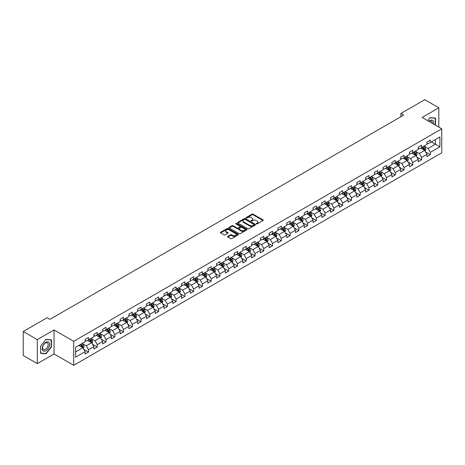 <?xml version="1.0" encoding="UTF-8"?>
<svg xmlns="http://www.w3.org/2000/svg" width="465" height="465" viewBox="0 0 465 465"><rect width="100%" height="100%" fill="white"/><g stroke="black" fill="none" stroke-linecap="round" stroke-linejoin="round"><path stroke-width="0.7" d="M256.395 223.915A0.546 0.314 0 0 0 257.168 223.915L263.027 220.526A0.779 0.448 0 0 0 263.26 220.212A0.779 0.448 0 0 0 263.027 219.893L253.1 214.162A0.779 0.448 0 0 0 251.995 214.162L246.136 217.544A0.546 0.314 0 0 0 246.909 217.992L247.671 217.55A2.494 1.442 0 0 1 251.199 217.55L252.024 218.027A2.494 1.442 0 0 1 252.757 219.05A2.494 1.442 0 0 1 252.024 220.067L251.269 220.503A0.546 0.314 0 0 0 252.042 220.951L252.797 220.515A2.494 1.442 0 0 1 256.325 220.515L257.157 220.991A2.494 1.442 0 0 1 257.883 222.008A2.494 1.442 0 0 1 257.157 223.031L256.395 223.467A0.546 0.314 0 0 0 256.395 223.915L256.395 223.467M227.786 236.389A0.779 0.448 0 0 0 227.559 236.702A0.779 0.448 0 0 0 227.786 237.022L230.57 238.632A0.779 0.448 0 0 0 231.675 238.632L238.185 234.871A0.779 0.448 0 0 0 238.411 234.558A0.779 0.448 0 0 0 238.185 234.238L228.257 228.507A0.779 0.448 0 0 0 227.153 228.507L220.643 232.262A0.779 0.448 0 0 0 220.416 232.581A0.779 0.448 0 0 0 220.643 232.901L224.008 234.842A0.779 0.448 0 0 0 225.112 234.842L227.897 233.232A0.779 0.448 0 0 0 228.123 232.919A0.779 0.448 0 0 0 227.897 232.599L226.228 231.634A2.087 1.203 0 0 1 225.618 230.785A2.087 1.203 0 0 1 226.903 229.669A2.087 1.203 0 0 1 229.175 229.931L235.714 233.703A2.087 1.203 0 0 1 236.325 234.558A2.087 1.203 0 0 1 235.034 235.668A2.087 1.203 0 0 1 232.762 235.406L231.675 234.779A0.779 0.448 0 0 0 230.57 234.779L227.786 236.389L227.786 237.022L230.57 235.43L230.57 234.779M54.045 329.952L37.299 339.619L23.25 331.51L23.25 355.516L37.299 363.624L54.045 353.958L73.708 365.31L73.708 341.304L54.045 329.952L54.045 353.958M438.826 127.131L438.826 107.799L422.086 117.465L441.75 128.817L73.708 341.304M438.826 107.799L424.783 99.69L400.9 113.477L400.9 116.721M23.25 331.51L47.128 317.723L49.941 319.345L403.707 115.099L400.9 113.477M247.723 228.728A0.779 0.448 0 0 0 248.827 228.728L255.337 224.973A0.779 0.448 0 0 0 255.564 224.653A0.779 0.448 0 0 0 255.337 224.333L245.41 218.602A0.779 0.448 0 0 0 244.305 218.602L237.795 222.363A0.779 0.448 0 0 0 237.569 222.677A0.779 0.448 0 0 0 237.795 222.997L247.723 228.728M236.11 224.031A0.546 0.314 0 0 1 236.668 224.107L236.668 223.462L246.758 229.286A0.779 0.448 0 0 1 246.985 229.605A0.779 0.448 0 0 1 246.758 229.925L240.248 233.68A0.779 0.448 0 0 1 239.15 233.68L229.222 227.949L229.222 227.309A0.779 0.448 0 0 0 228.989 227.629A0.779 0.448 0 0 0 229.222 227.949M229.222 227.309L232.006 225.705A0.779 0.448 0 0 1 233.11 225.705L237.133 228.03A0.779 0.448 0 0 0 238.237 228.03L240.085 226.961A0.779 0.448 0 0 0 240.312 226.641A0.779 0.448 0 0 0 240.085 226.327L235.894 223.903A0.546 0.314 0 0 1 236.668 223.462M73.708 365.31L441.75 152.828L441.75 128.817M83.793 349.366L88.484 352.075L88.484 349.709L93.878 346.594L93.878 348.965L97.249 347.018L97.249 344.646L102.649 341.531L102.649 343.902L106.02 341.955L106.02 339.59L111.414 336.474L111.414 338.84L114.785 336.893L114.785 334.527L120.179 331.411L120.179 333.783L123.551 331.836L123.551 329.464L128.945 326.349L128.945 328.72L132.316 326.773L132.316 324.407L137.71 321.292L137.71 323.657L141.081 321.71L141.081 319.345L146.475 316.229L146.475 318.601L149.846 316.653L149.846 314.282L155.24 311.166L155.24 313.538L158.612 311.591L158.612 309.225L164.006 306.11L164.006 308.475L167.377 306.528L167.377 304.162L172.771 301.047L172.771 303.418L176.142 301.471L176.142 299.1L181.536 295.984L181.536 298.356L184.907 296.408L184.907 294.043L190.301 290.927L190.301 293.293L193.673 291.346L193.673 288.98L199.067 285.865L199.067 288.236L202.438 286.289L202.438 283.917L207.832 280.802L207.832 283.173L211.203 281.226L211.203 278.861L216.597 275.745L216.597 278.111L219.968 276.163L219.968 273.798L225.362 270.682L225.362 273.054L228.734 271.107L228.734 268.735L234.128 265.62L234.128 267.991L237.499 266.044L237.499 263.678L242.893 260.563L242.893 262.928L246.264 260.981L246.264 258.616L251.658 255.5L251.658 257.872L255.029 255.924L255.029 253.553L260.429 250.437L260.429 252.809L263.8 250.862L263.8 248.496L269.194 245.381L269.194 247.746L272.566 245.799L272.566 243.433L277.96 240.318L277.96 242.689L281.331 240.742L281.331 238.371L286.725 235.255L286.725 237.627L290.096 235.679L290.096 233.314L295.49 230.198L295.49 232.564L298.861 230.617L298.861 228.251L304.255 225.136L304.255 227.507L307.627 225.56L307.627 223.188L313.021 220.073L313.021 222.444L316.392 220.497L316.392 218.131L321.786 215.016L321.786 217.382L325.157 215.435L325.157 213.069L330.551 209.953L330.551 212.325L333.922 210.378L333.922 208.006L339.316 204.891L339.316 207.262L342.688 205.315L342.688 202.949L348.082 199.834L348.082 202.199L351.453 200.252L351.453 197.887L356.847 194.771L356.847 197.143L360.218 195.195L360.218 192.824L365.612 189.708L365.612 192.08L368.983 190.133L368.983 187.767L374.377 184.652L374.377 187.017L377.749 185.07L377.749 182.704L383.143 179.589L383.143 181.955L386.514 180.013L386.514 177.642L391.908 174.526L391.908 176.898L395.279 174.95L395.279 172.585L400.673 169.469L400.673 171.835L404.044 169.888L404.044 167.522L409.438 164.407L409.438 166.772L412.81 164.831L412.81 162.459L418.209 159.344L418.209 161.715L421.581 159.768L421.581 157.403L426.975 154.287L426.975 156.653L430.346 154.706L430.346 152.34L439.896 146.824L439.896 136.96L435.403 139.558L435.403 144.231L439.896 146.824M88.484 352.075L85.112 354.022L85.112 351.656L75.562 357.172L75.562 347.309L85.112 341.792L85.112 339.427L88.484 337.48L88.484 339.845L93.878 336.73L93.878 334.364L97.249 332.417L97.249 334.788L102.649 331.673L102.649 329.301L106.02 327.354L106.02 329.726L111.414 326.61L111.414 324.245L114.785 322.297L114.785 324.663L120.179 321.548L120.179 319.182L123.551 317.235L123.551 319.606L128.945 316.491L128.945 314.119L132.316 312.172L132.316 314.543L137.71 311.428L137.71 309.062L141.081 307.115L141.081 309.481L146.475 306.365L146.475 304L149.846 302.052L149.846 304.424L155.24 301.308L155.24 298.937L158.612 296.99L158.612 299.361L164.006 296.246L164.006 293.88L167.377 291.933L167.377 294.299L172.771 291.183L172.771 288.817L176.142 286.87L176.142 289.242L181.536 286.126L181.536 283.755L184.907 281.807L184.907 284.179L190.301 281.063L190.301 278.698L193.673 276.751L193.673 279.116L199.067 276.001L199.067 273.635L202.438 271.688L202.438 274.059L207.832 270.944L207.832 268.572L211.203 266.625L211.203 268.997L216.597 265.881L216.597 263.516L219.968 261.568L219.968 263.934L225.362 260.819L225.362 258.453L228.734 256.506L228.734 258.877L234.128 255.762L234.128 253.39L237.499 251.443L237.499 253.814L242.893 250.699L242.893 248.333L246.264 246.386L246.264 248.752L251.658 245.636L251.658 243.271L255.029 241.323L255.029 243.695L260.429 240.579L260.429 238.208L263.8 236.261L263.8 238.632L269.194 235.517L269.194 233.151L272.566 231.204L272.566 233.57L277.96 230.454L277.96 228.088L281.331 226.141L281.331 228.507L286.725 225.397L286.725 223.026L290.096 221.078L290.096 223.45L295.49 220.334L295.49 217.969L298.861 216.022L298.861 218.387L304.255 215.272L304.255 212.906L307.627 210.959L307.627 213.325L313.021 210.215L313.021 207.843L316.392 205.896L316.392 208.268L321.786 205.152L321.786 202.787L325.157 200.839L325.157 203.205L330.551 200.09L330.551 197.724L333.922 195.777L333.922 198.142L339.316 195.033L339.316 192.661L342.688 190.714L342.688 193.085L348.082 189.97L348.082 187.604L351.453 185.657L351.453 188.023L356.847 184.907L356.847 182.542L360.218 180.594L360.218 182.96L365.612 179.85L365.612 177.479L368.983 175.532L368.983 177.903L374.377 174.788L374.377 172.422L377.749 170.475L377.749 172.841L383.143 169.725L383.143 167.359L386.514 165.412L386.514 167.778L391.908 164.668L391.908 162.297L395.279 160.349L395.279 162.721L400.673 159.605L400.673 157.24L404.044 155.293L404.044 157.658L409.438 154.543L409.438 152.177L412.81 150.23L412.81 152.596L418.209 149.486L418.209 147.114L421.581 145.167L421.581 147.539L426.975 144.423L426.975 142.058L430.346 140.11L430.346 142.476L439.896 136.96M87.589 340.368L91.634 342.699L86.24 345.815L82.195 343.478M85.112 340.496L86.24 341.141L88.484 339.845M86.24 345.815L88.484 349.709M91.634 342.699L93.878 346.594M96.354 335.306L100.399 337.642L95.005 340.752L90.96 338.421M93.878 335.434L95.005 336.085L97.249 334.788M95.005 340.752L97.249 344.646M100.399 337.642L102.649 341.531M105.119 330.243L109.165 332.58L103.771 335.695L99.725 333.358M102.649 330.371L103.771 331.022L106.02 329.726M103.771 335.695L106.02 339.59M109.165 332.58L111.414 336.474M113.884 325.186L117.93 327.517L112.536 330.632L108.49 328.296M111.414 325.314L112.536 325.959L114.785 324.663M112.536 330.632L114.785 334.527M117.93 327.517L120.179 331.411M122.65 320.123L126.695 322.46L121.301 325.57L117.256 323.239M120.179 320.251L121.301 320.902L123.551 319.606M121.301 325.57L123.551 329.464M126.695 322.46L128.945 326.349M131.415 315.061L135.46 317.397L130.066 320.513L126.021 318.176M128.945 315.189L130.066 315.84L132.316 314.543M130.066 320.513L132.316 324.407M135.46 317.397L137.71 321.292M140.18 309.998L144.226 312.335L138.832 315.45L134.786 313.114M137.71 310.132L138.832 310.777L141.081 309.481M138.832 315.45L141.081 319.345M144.226 312.335L146.475 316.229M148.945 304.941L152.991 307.278L147.597 310.388L143.551 308.057M146.475 305.069L147.597 305.72L149.846 304.424M147.597 310.388L149.846 314.282M152.991 307.278L155.24 311.166M157.711 299.878L161.756 302.215L156.362 305.331L152.317 302.994M155.24 300.006L156.362 300.657L158.612 299.361M156.362 305.331L158.612 309.225M161.756 302.215L164.006 306.11M166.476 294.816L170.521 297.152L165.127 300.268L161.082 297.931M164.006 294.95L165.127 295.595L167.377 294.299M165.127 300.268L167.377 304.162M170.521 297.152L172.771 301.047M175.241 289.759L179.287 292.096L173.893 295.205L169.847 292.874M172.771 289.887L173.893 290.538L176.142 289.242M173.893 295.205L176.142 299.1M179.287 292.096L181.536 295.984M184.006 284.696L188.052 287.033L182.658 290.148L178.612 287.812M181.536 284.824L182.658 285.475L184.907 284.179M182.658 290.148L184.907 294.043M188.052 287.033L190.301 290.927M192.772 279.634L196.817 281.97L191.423 285.086L187.378 282.749M190.301 279.767L191.423 280.412L193.673 279.116M191.423 285.086L193.673 288.98M196.817 281.97L199.067 285.865M201.537 274.577L205.582 276.913L200.188 280.023L196.143 277.692M199.067 274.705L200.188 275.356L202.438 274.059M200.188 280.023L202.438 283.917M205.582 276.913L207.832 280.802M210.308 269.514L214.353 271.851L208.959 274.966L204.908 272.63M207.832 269.642L208.959 270.293L211.203 268.997M208.959 274.966L211.203 278.861M214.353 271.851L216.597 275.745M219.073 264.451L223.119 266.788L217.725 269.903L213.679 267.567M216.597 264.585L217.725 265.23L219.968 263.934M217.725 269.903L219.968 273.798M223.119 266.788L225.362 270.682M227.838 259.394L231.884 261.731L226.49 264.841L222.444 262.51M225.362 259.522L226.49 260.173L228.734 258.877M226.49 264.841L228.734 268.735M231.884 261.731L234.128 265.62M236.604 254.332L240.649 256.668L235.255 259.784L231.21 257.447M234.128 254.46L235.255 255.111L237.499 253.814M235.255 259.784L237.499 263.678M240.649 256.668L242.893 260.563M245.369 249.269L249.414 251.606L244.02 254.721L239.975 252.385M242.893 249.403L244.02 250.048L246.264 248.752M244.02 254.721L246.264 258.616M249.414 251.606L251.658 255.5M254.134 244.212L258.18 246.549L252.786 249.659L248.74 247.328M251.658 244.34L252.786 244.991L255.029 243.695M252.786 249.659L255.029 253.553M258.18 246.549L260.429 250.437M262.899 239.15L266.945 241.486L261.551 244.602L257.505 242.265M260.429 239.277L261.551 239.928L263.8 238.632M261.551 244.602L263.8 248.496M266.945 241.486L269.194 245.381M271.665 234.087L275.71 236.423L270.316 239.539L266.271 237.202M269.194 234.221L270.316 234.866L272.566 233.57M270.316 239.539L272.566 243.433M275.71 236.423L277.96 240.318M280.43 229.03L284.475 231.367L279.081 234.476L275.036 232.145M277.96 229.158L279.081 229.809L281.331 228.507M279.081 234.476L281.331 238.371M284.475 231.367L286.725 235.255M289.195 223.967L293.241 226.304L287.847 229.419L283.801 227.083M286.725 224.095L287.847 224.746L290.096 223.45M287.847 229.419L290.096 233.314M293.241 226.304L295.49 230.198M297.96 218.905L302.006 221.241L296.612 224.357L292.566 222.02M295.49 219.038L296.612 219.683L298.861 218.387M296.612 224.357L298.861 228.251M302.006 221.241L304.255 225.136M306.726 213.848L310.771 216.184L305.377 219.294L301.332 216.963M304.255 213.976L305.377 214.627L307.627 213.325M305.377 219.294L307.627 223.188M310.771 216.184L313.021 220.073M315.491 208.785L319.536 211.122L314.142 214.237L310.097 211.901M313.021 208.913L314.142 209.564L316.392 208.268M314.142 214.237L316.392 218.131M319.536 211.122L321.786 215.016M324.256 203.722L328.302 206.059L322.908 209.174L318.862 206.838M321.786 203.856L322.908 204.501L325.157 203.205M322.908 209.174L325.157 213.069M328.302 206.059L330.551 209.953M333.021 198.665L337.067 201.002L331.673 204.112L327.627 201.781M330.551 198.793L331.673 199.444L333.922 198.142M331.673 204.112L333.922 208.006M337.067 201.002L339.316 204.891M341.787 193.603L345.832 195.939L340.438 199.055L336.393 196.718M339.316 193.731L340.438 194.382L342.688 193.085M340.438 199.055L342.688 202.949M345.832 195.939L348.082 199.834M350.552 188.54L354.597 190.877L349.203 193.992L345.158 191.656M348.082 188.674L349.203 189.319L351.453 188.023M349.203 193.992L351.453 197.887M354.597 190.877L356.847 194.771M359.317 183.483L363.368 185.82L357.969 188.93L353.923 186.599M356.847 183.611L357.969 184.262L360.218 182.96M357.969 188.93L360.218 192.824M363.368 185.82L365.612 189.708M368.088 178.421L372.134 180.757L366.74 183.873L362.688 181.536M365.612 178.548L366.74 179.199L368.983 177.903M366.74 183.873L368.983 187.767M372.134 180.757L374.377 184.652M376.853 173.358L380.899 175.694L375.505 178.81L371.459 176.473M374.377 173.492L375.505 174.137L377.749 172.841M375.505 178.81L377.749 182.704M380.899 175.694L383.143 179.589M385.619 168.301L389.664 170.638L384.27 173.747L380.225 171.416M383.143 168.429L384.27 169.08L386.514 167.778M384.27 173.747L386.514 177.642M389.664 170.638L391.908 174.526M394.384 163.238L398.429 165.575L393.035 168.69L388.99 166.354M391.908 163.366L393.035 164.017L395.279 162.721M393.035 168.69L395.279 172.585M398.429 165.575L400.673 169.469M403.149 158.176L407.195 160.512L401.801 163.628L397.755 161.291M400.673 158.309L401.801 158.954L404.044 157.658M401.801 163.628L404.044 167.522M407.195 160.512L409.438 164.407M411.914 153.119L415.96 155.455L410.566 158.565L406.52 156.234M409.438 153.247L410.566 153.898L412.81 152.596M410.566 158.565L412.81 162.459M415.96 155.455L418.209 159.344M420.68 148.056L424.725 150.393L419.331 153.508L415.286 151.172M418.209 148.184L419.331 148.835L421.581 147.539M419.331 153.508L421.581 157.403M424.725 150.393L426.975 154.287M431.357 141.895L435.403 144.231L428.096 148.445L424.051 146.109M426.975 143.127L428.096 143.772L430.346 142.476M428.096 148.445L430.346 152.34M37.299 339.619L37.299 363.624M75.562 351.982L82.869 347.762L78.823 345.425M82.869 347.762L85.112 351.656M425.649 151.997L430.346 154.706M416.884 157.06L421.581 159.768M408.119 162.122L412.81 164.831M399.354 167.179L404.044 169.888M390.588 172.242L395.279 174.95M381.823 177.305L386.514 180.013M373.058 182.361L377.749 185.07M364.293 187.424L368.983 190.133M355.527 192.487L360.218 195.195M346.762 197.544L351.453 200.252M337.997 202.606L342.688 205.315M329.232 207.669L333.922 210.378M320.466 212.726L325.157 215.435M311.701 217.789L316.392 220.497M302.936 222.851L307.627 225.56M294.171 227.908L298.861 230.617M285.405 232.971L290.096 235.679M276.634 238.034L281.331 240.742M267.869 243.09L272.566 245.799M259.104 248.153L263.8 250.862M250.339 253.216L255.029 255.924M241.573 258.273L246.264 260.981M232.808 263.335L237.499 266.044M224.043 268.398L228.734 271.107M215.278 273.455L219.968 276.163M206.512 278.518L211.203 281.226M197.747 283.58L202.438 286.289M188.982 288.637L193.673 291.346M180.217 293.7L184.907 296.408M171.451 298.763L176.142 301.471M162.686 303.819L167.377 306.528M153.921 308.882L158.612 311.591M145.156 313.945L149.846 316.653M136.39 319.002L141.081 321.71M127.625 324.064L132.316 326.773M118.854 329.127L123.551 331.836M110.089 334.184L114.785 336.893M101.324 339.247L106.02 341.955M92.558 344.309L97.249 347.018M435.542 125.236L435.542 118.081L430.119 117.599L427.643 120.673M40.583 353.342L46.006 353.824L51.429 347.076L51.429 339.851L46.006 339.363L40.583 346.111L40.583 353.342M45.436 353.493L46.006 353.824M256.616 223.991L257.157 223.677A2.494 1.442 0 0 0 257.883 222.659L257.883 222.008M252.757 219.05L252.757 219.695A2.494 1.442 0 0 1 252.024 220.718L251.484 221.026M263.027 219.893L263.027 220.526L253.1 214.807A0.779 0.448 0 0 0 251.995 214.807L246.357 218.068M255.326 224.979L245.41 219.253A0.779 0.448 0 0 0 244.305 219.253L237.807 223.002M253.954 224.874A0.546 0.314 0 0 0 253.954 224.432L245.241 219.399A0.546 0.314 0 0 0 244.468 219.399L243.672 219.858A2.494 1.442 0 0 0 242.939 220.881A2.494 1.442 0 0 0 243.672 221.898L249.624 225.339A2.494 1.442 0 0 0 253.158 225.339L253.954 224.874L253.954 225.525A0.546 0.314 0 0 0 254.117 225.304L254.117 224.653M242.939 220.881L242.939 221.526A2.494 1.442 0 0 0 243.672 222.549L243.672 221.898M253.954 225.525L253.158 225.984A2.494 1.442 0 0 1 249.624 225.984L243.672 222.549M229.228 227.955L232.006 226.35L232.006 225.705M240.312 226.641L240.312 227.292A0.779 0.448 0 0 1 240.085 227.612L238.237 228.675A0.779 0.448 0 0 1 237.133 228.675L233.11 226.35A0.779 0.448 0 0 0 232.006 226.35M236.668 224.107L246.746 229.931M241.312 230.442A2.087 1.203 0 0 0 243.584 230.704A2.087 1.203 0 0 0 244.875 229.588A2.087 1.203 0 0 0 244.265 228.739L241.963 227.408A0.779 0.448 0 0 0 240.858 227.408L239.01 228.472A0.779 0.448 0 0 0 238.783 228.792A0.779 0.448 0 0 0 239.01 229.111L241.312 230.442L241.312 231.088A2.087 1.203 0 0 0 243.584 231.349A2.087 1.203 0 0 0 244.875 230.239L244.875 229.588M238.783 228.792L238.783 229.443A0.779 0.448 0 0 0 239.01 229.762L239.01 229.111M241.312 231.088L239.01 229.762M236.325 234.558L236.325 235.203A2.087 1.203 0 0 1 235.034 236.319A2.087 1.203 0 0 1 232.762 236.057L231.675 235.43A0.779 0.448 0 0 0 230.57 235.43M225.618 230.785L225.618 231.431A2.087 1.203 0 0 0 226.228 232.285L226.228 231.634M227.885 233.238L226.228 232.285M238.173 234.883L228.257 229.152A0.779 0.448 0 0 0 227.153 229.152L220.654 232.907L220.643 232.262M425.167 151.16L425.835 149.48A2.104 1.215 -120 0 0 425.167 147.684L424.004 146.138M421.982 148.812L421.197 147.76M422.261 147.143L423.423 148.69A2.104 1.215 60 0 1 424.028 149.957L424.702 149.567A2.104 1.215 -120 0 0 424.097 148.3L422.935 146.754M422.412 147.056L423.696 148.777A1.075 0.622 60 0 1 423.894 149.102L424.702 149.567M434.915 118.029L435.257 118.226L435.257 125.073M427.655 120.685L430.009 117.761L435.257 118.226M433.485 124.045A5.167 2.982 120 0 0 432.59 120.29A5.167 2.982 120 0 0 428.887 121.394M432.235 123.324A3.912 2.255 120 0 0 431.45 121.08A3.912 2.255 120 0 0 429.114 121.522M45.895 350.75A5.167 2.982 120 0 0 49.546 344.42A5.167 2.982 120 0 0 45.895 342.31A5.167 2.982 120 0 0 42.239 348.64A5.167 2.982 120 0 0 45.895 350.75M45.384 349.424A3.912 2.255 120 0 0 47.936 345.983A3.912 2.255 120 0 0 47.337 342.845A3.912 2.255 120 0 0 45.384 343.042A3.912 2.255 120 0 0 42.827 346.489A3.912 2.255 120 0 0 43.425 349.622A3.912 2.255 120 0 0 45.384 349.424M40.641 346.059L45.895 339.526L51.15 339.996L51.15 347L45.895 353.534L40.641 353.063L40.641 346.059M50.801 339.793L51.15 339.996M416.402 156.223L417.07 154.537A2.104 1.215 -120 0 0 416.402 152.747L415.239 151.195M413.216 153.869L412.432 152.816M413.495 152.2L414.658 153.752A2.104 1.215 60 0 1 415.262 155.019L415.937 154.63A2.104 1.215 -120 0 0 415.332 153.363L414.17 151.811M413.647 152.119L414.931 153.834A1.075 0.622 60 0 1 415.129 154.159L415.937 154.63M407.636 161.285L408.305 159.6A2.104 1.215 -120 0 0 407.636 157.804L406.474 156.257M404.451 158.931L403.667 157.879M404.73 157.263L405.893 158.809A2.104 1.215 60 0 1 406.497 160.076L407.171 159.687A2.104 1.215 -120 0 0 406.567 158.42L405.404 156.874M404.881 157.182L406.166 158.896A1.075 0.622 60 0 1 406.358 159.222L407.171 159.687M398.871 166.342L399.54 164.662A2.104 1.215 -120 0 0 398.865 162.866L397.709 161.32M395.686 163.994L394.901 162.942M395.965 162.326L397.127 163.872A2.104 1.215 60 0 1 397.732 165.139L398.406 164.75A2.104 1.215 -120 0 0 397.802 163.482L396.639 161.936M396.116 162.239L397.401 163.959A1.075 0.622 60 0 1 397.592 164.285L398.406 164.75M390.106 171.405L390.774 169.719A2.104 1.215 -120 0 0 390.1 167.929L388.943 166.377M386.921 169.051L386.136 167.999M387.2 167.383L388.362 168.935A2.104 1.215 60 0 1 388.961 170.202L389.635 169.812A2.104 1.215 -120 0 0 389.036 168.545L387.874 166.993M387.345 167.301L388.635 169.016A1.075 0.622 60 0 1 388.827 169.341L389.635 169.812M381.341 176.468L382.009 174.782A2.104 1.215 -120 0 0 381.335 172.986L380.178 171.44M378.155 174.113L377.365 173.061M378.434 172.445L379.597 173.991A2.104 1.215 60 0 1 380.196 175.258L380.87 174.869A2.104 1.215 -120 0 0 380.271 173.602L379.109 172.056M378.58 172.364L379.87 174.079A1.075 0.622 60 0 1 380.062 174.404L380.87 174.869M372.575 181.524L373.244 179.845A2.104 1.215 -120 0 0 372.57 178.049L371.413 176.502M369.39 179.176L368.6 178.124M369.669 177.508L370.832 179.054A2.104 1.215 60 0 1 371.43 180.321L372.105 179.932A2.104 1.215 -120 0 0 371.506 178.665L370.343 177.119M369.815 177.421L371.105 179.141A1.075 0.622 60 0 1 371.297 179.467L372.105 179.932M363.81 186.587L364.479 184.901A2.104 1.215 -120 0 0 363.804 183.111L362.648 181.559M360.625 184.233L359.834 183.181M360.904 182.565L362.066 184.117A2.104 1.215 60 0 1 362.665 185.384L363.339 184.994A2.104 1.215 -120 0 0 362.741 183.727L361.578 182.175M361.049 182.483L362.34 184.198A1.075 0.622 60 0 1 362.531 184.524L363.339 184.994M355.045 191.65L355.713 189.964A2.104 1.215 -120 0 0 355.039 188.168L353.882 186.622M351.86 189.296L351.069 188.244M352.139 187.628L353.301 189.174A2.104 1.215 60 0 1 353.9 190.441L354.574 190.051A2.104 1.215 -120 0 0 353.975 188.784L352.813 187.238M352.284 187.546L353.574 189.261A1.075 0.622 60 0 1 353.766 189.586L354.574 190.051M346.28 196.707L346.948 195.027A2.104 1.215 -120 0 0 346.274 193.231L345.117 191.685M343.094 194.358L342.304 193.306M343.373 192.69L344.53 194.236A2.104 1.215 60 0 1 345.135 195.503L345.809 195.114A2.104 1.215 -120 0 0 345.204 193.847L344.048 192.301M343.519 192.603L344.809 194.324A1.075 0.622 60 0 1 345.001 194.649L345.809 195.114M337.514 201.769L338.183 200.084A2.104 1.215 -120 0 0 337.509 198.293L336.352 196.742M334.329 199.415L333.539 198.363M334.608 197.747L335.765 199.299A2.104 1.215 60 0 1 336.369 200.566L337.044 200.177A2.104 1.215 -120 0 0 336.439 198.91L335.282 197.358M334.753 197.666L336.038 199.38A1.075 0.622 60 0 1 336.236 199.706L337.044 200.177M328.749 206.832L329.418 205.146A2.104 1.215 -120 0 0 328.743 203.35L327.587 201.804M325.564 204.478L324.773 203.426M325.843 202.81L327 204.356A2.104 1.215 60 0 1 327.604 205.623L328.278 205.234A2.104 1.215 -120 0 0 327.674 203.966L326.517 202.42M325.988 202.728L327.273 204.443A1.075 0.622 60 0 1 327.47 204.769L328.278 205.234M319.984 211.889L320.652 210.209A2.104 1.215 -120 0 0 319.978 208.413L318.816 206.867M316.799 209.541L316.008 208.489M317.078 207.872L318.234 209.419A2.104 1.215 60 0 1 318.839 210.686L319.513 210.296A2.104 1.215 -120 0 0 318.909 209.029L317.752 207.483M317.223 207.785L318.508 209.506A1.075 0.622 60 0 1 318.705 209.831L319.513 210.296M311.219 216.952L311.887 215.266A2.104 1.215 -120 0 0 311.213 213.476L310.05 211.924M308.033 214.597L307.243 213.545M308.312 212.929L309.469 214.481A2.104 1.215 60 0 1 310.074 215.748L310.748 215.359A2.104 1.215 -120 0 0 310.143 214.092L308.987 212.54M308.458 212.848L309.742 214.563A1.075 0.622 60 0 1 309.94 214.888L310.748 215.359M302.448 222.014L303.116 220.329A2.104 1.215 -120 0 0 302.448 218.533L301.285 216.986M299.268 219.66L298.478 218.608M299.547 217.992L300.704 219.538A2.104 1.215 60 0 1 301.308 220.805L301.983 220.416A2.104 1.215 -120 0 0 301.378 219.149L300.221 217.603M299.693 217.911L300.977 219.625A1.075 0.622 60 0 1 301.175 219.951L301.983 220.416M293.682 227.071L294.351 225.391A2.104 1.215 -120 0 0 293.682 223.595L292.52 222.049M290.497 224.723L289.712 223.671M290.782 223.055L291.939 224.601A2.104 1.215 60 0 1 292.543 225.868L293.217 225.479A2.104 1.215 -120 0 0 292.613 224.211L291.456 222.665M290.927 222.968L292.212 224.688A1.075 0.622 60 0 1 292.409 225.014L293.217 225.479M284.917 232.134L285.586 230.448A2.104 1.215 -120 0 0 284.917 228.658L283.755 227.106M281.732 229.78L280.947 228.728M282.017 228.112L283.173 229.664A2.104 1.215 60 0 1 283.778 230.931L284.452 230.541A2.104 1.215 -120 0 0 283.848 229.274L282.691 227.722M282.162 228.03L283.447 229.745A1.075 0.622 60 0 1 283.644 230.07L284.452 230.541M276.152 237.197L276.82 235.511A2.104 1.215 -120 0 0 276.152 233.715L274.989 232.169M272.967 234.842L272.182 233.79M273.246 233.174L274.408 234.72A2.104 1.215 60 0 1 275.013 235.988L275.687 235.598A2.104 1.215 -120 0 0 275.082 234.331L273.92 232.785M273.397 233.093L274.681 234.808A1.075 0.622 60 0 1 274.879 235.133L275.687 235.598M267.387 242.253L268.055 240.574A2.104 1.215 -120 0 0 267.387 238.778L266.224 237.231M264.201 239.905L263.417 238.853M264.48 238.237L265.643 239.783A2.104 1.215 60 0 1 266.247 241.05L266.922 240.661A2.104 1.215 -120 0 0 266.317 239.394L265.155 237.848M264.632 238.15L265.916 239.87A1.075 0.622 60 0 1 266.114 240.196L266.922 240.661M258.621 247.316L259.29 245.63A2.104 1.215 -120 0 0 258.621 243.84L257.459 242.288M255.436 244.962L254.651 243.91M255.715 243.294L256.878 244.846A2.104 1.215 60 0 1 257.482 246.113L258.156 245.723A2.104 1.215 -120 0 0 257.552 244.456L256.389 242.904M255.866 243.212L257.151 244.927A1.075 0.622 60 0 1 257.348 245.253L258.156 245.723M249.856 252.379L250.525 250.693A2.104 1.215 -120 0 0 249.856 248.897L248.694 247.351M246.671 250.025L245.886 248.973M246.95 248.357L248.112 249.903A2.104 1.215 60 0 1 248.717 251.17L249.391 250.78A2.104 1.215 -120 0 0 248.787 249.513L247.624 247.967M247.101 248.275L248.386 249.99A1.075 0.622 60 0 1 248.577 250.315L249.391 250.78M241.091 257.436L241.759 255.756A2.104 1.215 -120 0 0 241.085 253.96L239.928 252.414M237.906 255.087L237.121 254.035M238.185 253.419L239.347 254.965A2.104 1.215 60 0 1 239.946 256.232L240.62 255.843A2.104 1.215 -120 0 0 240.021 254.576L238.859 253.03M238.336 253.332L239.62 255.053A1.075 0.622 60 0 1 239.812 255.378L240.62 255.843M232.326 262.498L232.994 260.813A2.104 1.215 -120 0 0 232.32 259.022L231.163 257.471M229.14 260.144L228.356 259.092M229.419 258.476L230.582 260.028A2.104 1.215 60 0 1 231.181 261.295L231.855 260.906A2.104 1.215 -120 0 0 231.256 259.639L230.094 258.087M229.565 258.395L230.855 260.109A1.075 0.622 60 0 1 231.047 260.435L231.855 260.906M223.56 267.561L224.229 265.875A2.104 1.215 -120 0 0 223.555 264.079L222.398 262.533M220.375 265.207L219.585 264.155M220.654 263.539L221.817 265.085A2.104 1.215 60 0 1 222.415 266.352L223.09 265.963A2.104 1.215 -120 0 0 222.491 264.695L221.328 263.149M220.799 263.457L222.09 265.172A1.075 0.622 60 0 1 222.282 265.498L223.09 265.963M214.795 272.618L215.464 270.938A2.104 1.215 -120 0 0 214.789 269.142L213.633 267.596M211.61 270.27L210.819 269.218M211.889 268.601L213.051 270.148A2.104 1.215 60 0 1 213.65 271.415L214.324 271.025A2.104 1.215 -120 0 0 213.726 269.758L212.563 268.212M212.034 268.514L213.325 270.235A1.075 0.622 60 0 1 213.516 270.56L214.324 271.025M206.03 277.681L206.698 275.995A2.104 1.215 -120 0 0 206.024 274.205L204.867 272.653M202.845 275.327L202.054 274.274M203.124 273.658L204.286 275.21A2.104 1.215 60 0 1 204.885 276.477L205.559 276.088A2.104 1.215 -120 0 0 204.96 274.821L203.798 273.269M203.269 273.577L204.559 275.292A1.075 0.622 60 0 1 204.751 275.617L205.559 276.088M197.265 282.743L197.933 281.058A2.104 1.215 -120 0 0 197.259 279.262L196.102 277.715M194.079 280.389L193.289 279.337M194.358 278.721L195.521 280.267A2.104 1.215 60 0 1 196.12 281.534L196.794 281.145A2.104 1.215 -120 0 0 196.195 279.878L195.033 278.332M194.504 278.64L195.794 280.354A1.075 0.622 60 0 1 195.986 280.68L196.794 281.145M188.499 287.8L189.168 286.12A2.104 1.215 -120 0 0 188.494 284.324L187.337 282.778M185.314 285.452L184.524 284.4M185.593 283.784L186.75 285.33A2.104 1.215 60 0 1 187.354 286.597L188.029 286.207A2.104 1.215 -120 0 0 187.424 284.94L186.267 283.394M185.738 283.697L187.029 285.417A1.075 0.622 60 0 1 187.221 285.743L188.029 286.207M179.734 292.863L180.403 291.177A2.104 1.215 -120 0 0 179.728 289.387L178.572 287.835M176.549 290.509L175.758 289.457M176.828 288.841L177.985 290.393A2.104 1.215 60 0 1 178.589 291.66L179.263 291.27A2.104 1.215 -120 0 0 178.659 290.003L177.502 288.451M176.973 288.759L178.258 290.474A1.075 0.622 60 0 1 178.455 290.799L179.263 291.27M170.969 297.925L171.637 296.24A2.104 1.215 -120 0 0 170.963 294.444L169.806 292.898M167.784 295.571L166.993 294.519M168.063 293.903L169.219 295.449A2.104 1.215 60 0 1 169.824 296.717L170.498 296.327A2.104 1.215 -120 0 0 169.894 295.06L168.737 293.514M168.208 293.822L169.493 295.537A1.075 0.622 60 0 1 169.69 295.862L170.498 296.327M162.204 302.982L162.872 301.303A2.104 1.215 -120 0 0 162.198 299.507L161.035 297.96M159.018 300.634L158.228 299.582M159.297 298.966L160.454 300.512A2.104 1.215 60 0 1 161.059 301.779L161.733 301.39A2.104 1.215 -120 0 0 161.128 300.123L159.972 298.577M159.443 298.879L160.727 300.599A1.075 0.622 60 0 1 160.925 300.925L161.733 301.39M153.438 308.045L154.107 306.359A2.104 1.215 -120 0 0 153.433 304.569L152.27 303.017M150.253 305.691L149.463 304.639M150.532 304.023L151.689 305.575A2.104 1.215 60 0 1 152.293 306.842L152.968 306.452A2.104 1.215 -120 0 0 152.363 305.185L151.206 303.633M150.677 303.941L151.962 305.656A1.075 0.622 60 0 1 152.16 305.982L152.968 306.452M144.667 313.108L145.336 311.422A2.104 1.215 -120 0 0 144.667 309.626L143.505 308.08M141.488 310.754L140.697 309.702M141.767 309.086L142.924 310.632A2.104 1.215 60 0 1 143.528 311.899L144.202 311.509A2.104 1.215 -120 0 0 143.598 310.242L142.441 308.696M141.912 309.004L143.197 310.719A1.075 0.622 60 0 1 143.394 311.044L144.202 311.509M135.902 318.165L136.571 316.485A2.104 1.215 -120 0 0 135.902 314.689L134.74 313.143M132.717 315.816L131.932 314.764M133.002 314.148L134.158 315.694A2.104 1.215 60 0 1 134.763 316.961L135.437 316.572A2.104 1.215 -120 0 0 134.833 315.305L133.676 313.759M133.147 314.061L134.431 315.781A1.075 0.622 60 0 1 134.629 316.107L135.437 316.572M127.137 323.227L127.805 321.542A2.104 1.215 -120 0 0 127.137 319.751L125.974 318.2M123.952 320.873L123.167 319.821M124.236 319.205L125.393 320.757A2.104 1.215 60 0 1 125.998 322.024L126.672 321.635A2.104 1.215 -120 0 0 126.067 320.368L124.911 318.816M124.382 319.124L125.666 320.838A1.075 0.622 60 0 1 125.864 321.164L126.672 321.635M118.372 328.29L119.04 326.604A2.104 1.215 -120 0 0 118.372 324.808L117.209 323.262M115.186 325.936L114.402 324.884M115.465 324.268L116.628 325.814A2.104 1.215 60 0 1 117.232 327.081L117.907 326.692A2.104 1.215 -120 0 0 117.302 325.424L116.14 323.878M115.616 324.186L116.901 325.901A1.075 0.622 60 0 1 117.099 326.227L117.907 326.692M109.606 333.347L110.275 331.667A2.104 1.215 -120 0 0 109.606 329.871L108.444 328.325M106.421 330.999L105.636 329.947M106.7 329.33L107.863 330.877A2.104 1.215 60 0 1 108.467 332.144L109.141 331.754A2.104 1.215 -120 0 0 108.537 330.487L107.374 328.941M106.851 329.243L108.136 330.964A1.075 0.622 60 0 1 108.333 331.289L109.141 331.754M100.841 338.41L101.51 336.724A2.104 1.215 -120 0 0 100.841 334.934L99.679 333.382M97.656 336.055L96.871 335.009M97.935 334.387L99.097 335.939A2.104 1.215 60 0 1 99.702 337.206L100.376 336.817A2.104 1.215 -120 0 0 99.772 335.55L98.609 333.998M98.086 334.306L99.371 336.021A1.075 0.622 60 0 1 99.568 336.346L100.376 336.817M92.076 343.472L92.744 341.787A2.104 1.215 -120 0 0 92.076 339.991L90.913 338.444M88.891 341.118L88.106 340.066M89.17 339.45L90.332 340.996A2.104 1.215 60 0 1 90.937 342.263L91.611 341.874A2.104 1.215 -120 0 0 91.006 340.607L89.844 339.061M89.321 339.369L90.605 341.083A1.075 0.622 60 0 1 90.797 341.409L91.611 341.874M83.311 348.529L83.979 346.849A2.104 1.215 -120 0 0 83.305 345.053L82.148 343.507M80.125 346.181L79.341 345.129M80.404 344.513L81.567 346.059A2.104 1.215 60 0 1 82.166 347.326L82.84 346.937A2.104 1.215 -120 0 0 82.241 345.669L81.079 344.123M80.555 344.425L81.84 346.146A1.075 0.622 60 0 1 82.032 346.472L82.84 346.937M257.157 223.677L257.157 223.031M251.269 220.951L251.269 220.503M252.024 220.718L252.024 220.067M246.136 217.992L246.136 217.544M251.995 214.807L251.995 214.162M253.1 214.807L253.1 214.162M237.795 222.997L237.795 222.363M244.305 219.253L244.305 218.602M245.41 219.253L245.41 218.602M255.337 224.973L255.337 224.333M249.624 225.984L249.624 225.339M253.158 225.984L253.158 225.339M233.11 226.35L233.11 225.705M237.133 228.675L237.133 228.03M238.237 228.675L238.237 228.03M240.085 227.612L240.085 226.961M246.758 229.925L246.758 229.286M231.675 235.43L231.675 234.779M232.762 236.057L232.762 235.406M227.897 233.232L227.897 232.599M227.153 229.152L227.153 228.507M228.257 229.152L228.257 228.507M238.185 234.871L238.185 234.238M424.516 150.271L425.824 149.521M424.097 148.3L425.167 147.684M422.598 149.166L423.423 148.69M415.751 155.333L417.059 154.578M415.332 153.363L416.402 152.747M413.833 154.229L414.658 153.752M406.985 160.396L408.293 159.64M406.567 158.42L407.636 157.804M405.067 159.286L405.893 158.809M398.22 165.453L399.528 164.703M397.802 163.482L398.865 162.866M396.302 164.348L397.127 163.872M389.455 170.516L390.763 169.76M389.036 168.545L390.1 167.929M387.537 169.411L388.362 168.935M380.69 175.578L381.998 174.823M380.271 173.602L381.335 172.986M378.772 174.468L379.597 173.991M371.924 180.635L373.232 179.885M371.506 178.665L372.57 178.049M370.006 179.531L370.832 179.054M363.159 185.698L364.461 184.942M362.741 183.727L363.804 183.111M361.241 184.593L362.066 184.117M354.394 190.76L355.696 190.005M353.975 188.784L355.039 188.168M352.476 189.65L353.301 189.174M345.629 195.817L346.931 195.068M345.204 193.847L346.274 193.231M343.711 194.713L344.53 194.236M336.863 200.88L338.165 200.124M336.439 198.91L337.509 198.293M334.945 199.776L335.765 199.299M328.098 205.943L329.4 205.187M327.674 203.966L328.743 203.35M326.18 204.833L327 204.356M319.327 211L320.635 210.25M318.909 209.029L319.978 208.413M317.415 209.895L318.234 209.419M310.562 216.062L311.87 215.307M310.143 214.092L311.213 213.476M308.65 214.958L309.469 214.481M301.797 221.125L303.104 220.369M301.378 219.149L302.448 218.533M299.878 220.015L300.704 219.538M293.031 226.182L294.339 225.432M292.613 224.211L293.682 223.595M291.113 225.077L291.939 224.601M284.266 231.245L285.574 230.489M283.848 229.274L284.917 228.658M282.348 230.14L283.173 229.664M275.501 236.307L276.809 235.552M275.082 234.331L276.152 233.715M273.583 235.197L274.408 234.72M266.736 241.364L268.043 240.614M266.317 239.394L267.387 238.778M264.818 240.26L265.643 239.783M257.97 246.427L259.278 245.671M257.552 244.456L258.621 243.84M256.052 245.322L256.878 244.846M249.205 251.489L250.513 250.734M248.787 249.513L249.856 248.897M247.287 250.379L248.112 249.903M240.44 256.546L241.748 255.797M240.021 254.576L241.085 253.96M238.522 255.442L239.347 254.965M231.675 261.609L232.982 260.853M231.256 259.639L232.32 259.022M229.756 260.505L230.582 260.028M222.909 266.672L224.217 265.916M222.491 264.695L223.555 264.079M220.991 265.562L221.817 265.085M214.144 271.729L215.452 270.979M213.726 269.758L214.789 269.142M212.226 270.624L213.051 270.148M205.379 276.791L206.681 276.036M204.96 274.821L206.024 274.205M203.461 275.687L204.286 275.21M196.614 281.854L197.916 281.098M196.195 279.878L197.259 279.262M194.696 280.744L195.521 280.267M187.848 286.911L189.15 286.161M187.424 284.94L188.494 284.324M185.93 285.806L186.75 285.33M179.083 291.974L180.385 291.218M178.659 290.003L179.728 289.387M177.165 290.869L177.985 290.393M170.318 297.036L171.62 296.281M169.894 295.06L170.963 294.444M168.4 295.926L169.219 295.449M161.547 302.093L162.855 301.343M161.128 300.123L162.198 299.507M159.635 300.989L160.454 300.512M152.782 307.156L154.089 306.4M152.363 305.185L153.433 304.569M150.869 306.051L151.689 305.575M144.016 312.218L145.324 311.463M143.598 310.242L144.667 309.626M142.098 311.108L142.924 310.632M135.251 317.275L136.559 316.525M134.833 315.305L135.902 314.689M133.333 316.171L134.158 315.694M126.486 322.338L127.794 321.582M126.067 320.368L127.137 319.751M124.568 321.234L125.393 320.757M117.721 327.401L119.028 326.645M117.302 325.424L118.372 324.808M115.802 326.291L116.628 325.814M108.955 332.458L110.263 331.708M108.537 330.487L109.606 329.871M107.037 331.353L107.863 330.877M100.19 337.52L101.498 336.765M99.772 335.55L100.841 334.934M98.272 336.416L99.097 335.939M91.425 342.583L92.733 341.827M91.006 340.607L92.076 339.991M89.507 341.473L90.332 340.996M82.66 347.64L83.967 346.89M82.241 345.669L83.305 345.053M80.741 346.535L81.567 346.059"/></g></svg>
